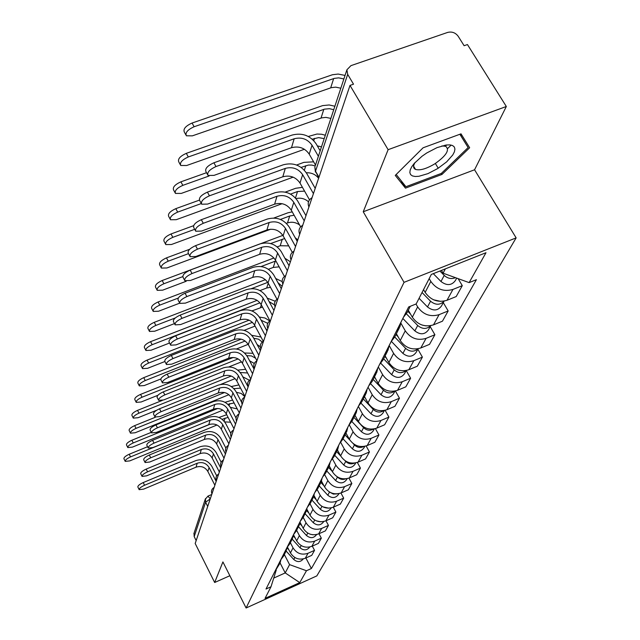 <?xml version="1.0" encoding="UTF-8"?>
<svg xmlns="http://www.w3.org/2000/svg" width="640" height="640" viewBox="0 0 640 640"><rect width="100%" height="100%" fill="white"/><g stroke="black" fill="none" stroke-linecap="round" stroke-linejoin="round"><path stroke-width="0.96" d="M446.648 144.96L445.552 146.2M506.328 106.496L388.12 149.688L350.008 85.408L195.184 543.488L214.664 582.496L222.912 561.92L246.104 608L316.832 575.896L516.144 237.88L474.56 169.776L506.328 106.496L467.448 44.552L464.112 45.712L458.16 36.224C455.44 32.664 451.936 31.392 447.656 32.416L350.936 65.648L346.896 69.808L347.688 74.368L315.528 171.208L318.76 177.872M388.12 149.688L363.24 211.768L404.048 282.336L246.104 608M350.008 85.408L353.52 84.192L347.688 74.368M214.664 582.496L229.856 575.728M196.168 540.584L194.184 536.608L194.032 533.224M287.44 547.104L290.448 552.896C294.112 558.528 299.056 560.32 305.28 558.256L311.736 555.36L314.528 550.352L308.016 553.272C301.736 555.352 296.744 553.544 293.048 547.864L290.352 542.68M274.888 571.448L279.592 563.88M312.304 546.12L314.528 550.352M280.912 559.648L280.08 562.928L277.368 566.552M293.472 534.712L296.68 540.848C300.424 546.6 305.472 548.424 311.832 546.328L318.416 543.384L321.328 538.16L314.688 541.128C308.28 543.232 303.176 541.392 299.392 535.6L296.632 530.312M280.816 559.736L283.56 556.072L285.672 551.904M318.992 533.728L321.328 538.16M287.024 547.48L286.168 550.928L283.4 554.616M300.016 522.248L303.184 528.272C307.024 534.128 312.184 536 318.672 533.872L325.4 530.88L328.448 525.416L321.664 528.432C315.112 530.568 309.904 528.688 306.024 522.776L303.184 517.384M287.008 547.488L289.808 543.76L292.032 539.376M325.984 520.776L328.448 525.416M293.4 534.848L292.536 538.384L289.712 542.144M306.888 509.24L309.984 515.112C313.92 521.088 319.2 523 325.832 520.84L332.696 517.8L335.888 512.088L328.96 515.144C322.272 517.32 316.936 515.392 312.96 509.36L310.056 503.88M293.488 534.68L296.336 530.888L298.68 526.264M333.288 507.216L335.888 512.088M300.072 521.656L299.192 525.256L296.312 529.088M314.032 495.552L317.104 501.336C321.144 507.44 326.552 509.392 333.328 507.2L340.336 504.112L343.68 498.128L336.6 501.232C329.76 503.44 324.304 501.464 320.224 495.312L317.224 489.688M300.272 521.272L303.176 517.4L305.648 512.536M340.936 493.008L343.68 498.128M307.064 507.832L306.176 511.504L303.232 515.408M321.488 481.136L324.568 486.904C328.712 493.128 334.248 495.128 341.176 492.904L348.344 489.768L351.856 483.488L344.616 486.648C337.624 488.888 332.032 486.864 327.84 480.584L324.712 474.752M307.376 507.208L310.352 503.264L312.96 498.128M348.944 478.104L351.856 483.488M314.4 493.336L313.488 497.08L310.496 501.056M329.28 465.952L332.4 471.752C336.656 478.12 342.328 480.168 349.416 477.904L356.752 474.712L360.432 468.12L353.024 471.336C345.872 473.616 340.136 471.536 335.832 465.12L332.536 459.016M314.848 492.456L317.88 488.432L320.632 483M357.336 462.44L360.432 468.12M322.096 478.112L321.176 481.936L318.112 485.984M337.432 449.944L340.624 455.848C345 462.344 350.816 464.448 358.072 462.152L365.576 458.904L369.44 451.976L361.864 455.248C354.536 457.552 348.664 455.432 344.232 448.872L340.728 442.416M322.688 476.944L325.792 472.848L328.704 467.104M366.152 445.968L369.44 451.976M330.192 462.112L329.256 466.008L326.128 470.144M345.976 433.056L349.28 439.112C353.784 445.76 359.744 447.912 367.176 445.584L374.856 442.28L378.928 434.984L371.168 438.312C363.664 440.656 357.632 438.48 353.072 431.768L349.304 424.872M330.944 460.632L334.112 456.448L337.192 450.36M375.408 428.624L378.928 434.984M338.712 445.264L337.76 449.248L334.56 453.472M354.984 415.304L358.392 421.488C363.024 428.288 369.152 430.504 376.76 428.136L384.624 424.776L388.92 417.088L380.968 420.472C373.28 422.848 367.088 420.608 362.392 413.744L358.352 406.432M339.632 443.44L342.872 439.168L346.152 432.72M385.152 410.32L388.92 417.088M347.688 427.512L346.728 431.584L343.456 435.888M364.488 396.576L368 402.904C372.776 409.864 379.064 412.136 386.872 409.728L394.936 406.312L399.464 398.2L391.312 401.64C383.424 404.064 377.064 401.76 372.224 394.736L368.056 387.248M348.808 425.304L352.12 420.944L355.6 414.096M395.416 390.992L399.464 398.2M357.168 408.776L356.192 412.936L352.84 417.328M374.52 376.8L378.144 383.28C383.072 390.4 389.536 392.736 397.544 390.296L405.816 386.824L410.608 378.24L402.248 381.744C394.144 384.2 387.6 381.832 382.616 374.64L378.312 366.976M358.496 406.144L361.896 401.696L365.592 394.408M406.232 370.536L410.608 378.24M367.184 388.968L366.192 393.216L362.768 397.704M385.136 355.888L388.88 362.52C393.96 369.816 400.616 372.224 408.84 369.744L417.32 366.208L422.392 357.12L413.816 360.688C405.496 363.176 398.76 360.744 393.608 353.376L389.16 345.52M368.752 385.864L372.232 381.32L376.168 373.552M417.864 349.208L422.392 357.12M377.792 367.992L376.784 372.344L373.28 376.928M396.376 333.736L400.248 340.528C405.504 348 412.352 350.48 420.8 347.968L429.512 344.368L434.896 334.736L426.08 338.36C417.536 340.888 410.592 338.384 405.264 330.824L400.912 323.208M379.624 364.376L383.184 359.728L387.392 351.44M430.2 326.624L434.896 334.736M389.048 345.752L388.024 350.2L384.424 354.888M408.304 310.224L412.32 317.192C417.752 324.856 424.808 327.408 433.496 324.856L442.448 321.192L448.168 310.96L439.104 314.648C430.312 317.216 423.16 314.632 417.648 306.88L415.984 304.008M391.168 341.552L394.816 336.808L399.312 327.944M443.304 302.64L448.168 310.96M401 322.12L399.96 326.672L396.272 331.464M423.528 289.6L425.144 292.376C430.776 300.24 438.056 302.88 446.992 300.288L456.2 296.56L462.288 285.664L452.968 289.416C443.92 292.024 436.536 289.352 430.824 281.4L429.184 278.592M403.448 317.272L407.192 312.424L410.296 306.304M458.136 278.64L462.288 285.664M280.072 562.936L285.216 572.912L289.576 564.632L284.344 554.52M276.264 570.032L271 586.768L265.048 598.368L299.776 582.608L285.216 572.912L273.976 577.976M289.576 564.632L306.472 570.744L311.392 568.52L476.424 279.68L469.12 282.616L486 252.712L431.32 274.44L416.176 303.936L408.664 306.96L266 589.032L271 586.768M306.472 570.744L299.776 582.608M516.144 237.88L404.048 282.336M474.56 169.776L363.24 211.768M423.088 147.792L395.256 175.4L405.472 188.144L441.96 174.44L469.656 147.744L461.024 133.84L423.088 147.792M441.44 270.416L443.08 273.192L445.36 268.856M305.888 557.976L311.392 568.52M469.12 282.616L443.08 273.192M414.64 168.896L415.112 168.72M447.664 148.496L451.168 145.072M460.84 135.632L461.648 134.84M435.36 163.472L438.224 168.232M441.344 173.408L441.96 174.44M400.872 180.36L405.472 188.144M139.144 489.608L137.856 486.992C137.776 485.752 139.568 484.272 143.232 482.56L144.56 485.248C140.896 486.96 139.104 488.432 139.176 489.672L143.704 489.096L196.048 467.176C201.088 465.624 205.016 467.04 207.84 471.44L214.88 485.232M216.68 475.8L211.856 466.368C208.024 460.416 202.704 458.496 195.88 460.592L143.232 482.56M144.56 485.248L197.224 463.232C202.296 461.672 206.248 463.104 209.096 467.528L216.176 481.392M125.192 461.304L123.92 458.728C123.816 457.424 125.584 455.928 129.224 454.24L130.536 456.896C126.888 458.584 125.12 460.08 125.232 461.376L129.768 460.896L217 425M286.992 547.776L288.864 549.84M286.12 551.032L293.792 559.512C297.344 562.432 300.512 562.232 303.288 558.92M236.184 417.256L235.272 416.616M226.696 414.704L218.952 417.456M147.584 446.72L129.224 454.24M130.536 456.896L210.16 424.192M222.12 419.28L228.104 417.4M224.68 421.896L230.608 422.2M142.032 476.32L140.72 473.664C140.616 472.368 142.448 470.84 146.208 469.088L147.568 471.824C143.808 473.584 141.976 475.104 142.072 476.4L146.672 475.84L200.104 453.608C205.248 452.032 209.264 453.48 212.144 457.96L219.352 472.008M221.152 462.2L216.272 452.704C212.352 446.64 206.92 444.672 199.952 446.8L146.208 469.088M147.568 471.824L201.328 449.496C206.504 447.912 210.544 449.368 213.456 453.88L220.704 467.992M145.04 462.44L143.704 459.752C143.584 458.392 145.456 456.816 149.32 455.016L150.712 457.8C146.84 459.608 144.968 461.184 145.088 462.536L149.776 462L204.336 439.44C209.584 437.848 213.688 439.328 216.64 443.896L224.016 458.2M225.848 448.048L220.88 438.432C216.872 432.264 211.32 430.248 204.208 432.408L149.32 455.016M150.712 457.8L205.616 435.144C210.904 433.544 215.032 435.04 218.008 439.624L225.432 454.016M437.816 168.488L446.672 161.84L452.784 154.936L454.408 151.808L454.936 149.112L454.336 146.992L452.616 145.552L449.872 144.88L446.224 145.008L436.992 147.64L426.8 152.936L422.008 156.256L414.272 163.384L411.712 166.816L410.208 169.928L409.832 172.56L410.584 174.592L412.416 175.92L415.232 176.496L418.88 176.288L427.928 173.632L437.816 168.488M414.992 162.568C412.976 166.016 413.16 168.296 415.528 169.416C420 170.704 426.424 168.84 434.816 163.824C446.4 155.648 450 149.8 445.608 146.28L441.92 145.928M459.864 134.264L468.136 147.552L441.312 173.432L405.936 186.704L396.176 174.488M459.968 134.224L468.136 147.552M446.512 144.976L445.504 146.12M127.76 447.488L126.464 444.88C126.336 443.52 128.136 441.976 131.88 440.24L133.224 442.944C129.48 444.68 127.672 446.224 127.8 447.576L132.424 447.12L222.864 410.152M293.272 535.944L295.256 538.128M292.168 539.128L300.008 547.768C303.744 550.792 307.016 550.536 309.8 547M232.592 400.056L225.04 402.304M151.28 432.344L131.88 440.24M133.224 442.944L217.736 408.472M227.92 404.312L234.112 402.944M230.408 407.344L237.232 408.904M130.44 433.072L129.12 430.424C128.96 429 130.808 427.408 134.656 425.624L136.032 428.376C132.176 430.16 130.328 431.752 130.488 433.168L135.192 432.744L228.888 394.704M299.784 523.536L301.944 525.912M298.464 526.688L306.496 535.512C310.44 538.64 313.8 538.32 316.6 534.552M310.32 534.24L313.072 534.792M238.888 384.92L231.32 386.536M155.328 417.272L134.656 425.624M136.032 428.376L224.504 392.536M233.936 388.72L240.568 388.104M236.384 392.312L241.192 393.424L244.816 396.656M148.192 447.936L146.824 445.208C146.68 443.792 148.592 442.152 152.576 440.304L154 443.144C150.016 445 148.096 446.632 148.24 448.048L153.016 447.536L208.752 424.648C214.12 423.032 218.312 424.544 221.336 429.2L228.888 443.776M230.792 433.328L225.696 423.528C221.6 417.24 215.912 415.184 208.648 417.36L152.576 440.304M154 443.144L210.096 420.16C215.496 418.536 219.712 420.064 222.76 424.736L230.368 439.4M151.488 432.76L150.096 429.992C149.912 428.504 151.872 426.816 155.976 424.912L157.432 427.808C153.336 429.712 151.368 431.408 151.544 432.888L156.408 432.408L213.376 409.176C218.856 407.536 223.144 409.088 226.248 413.832L233.984 428.688M236.016 418.04L230.736 407.936C226.536 401.52 220.72 399.424 213.296 401.632L155.976 424.912M157.432 427.808L214.776 404.48C220.296 402.832 224.616 404.392 227.736 409.168L235.536 424.112M154.936 416.864L153.52 414.056C153.304 412.496 155.312 410.744 159.536 408.784L161.04 411.736C156.808 413.704 154.8 415.456 155.008 417.008L159.96 416.56L218.216 392.984C223.816 391.32 228.208 392.912 231.384 397.744L239.328 412.904M241.608 402.256L236.016 391.616C231.704 385.072 225.752 382.92 218.168 385.16L159.536 408.784M161.04 411.736L219.68 388.064C225.328 386.4 229.744 387.992 232.944 392.864L240.944 408.104M133.232 418L131.896 415.32C131.704 413.832 133.592 412.176 137.552 410.352L138.96 413.16C135 414.984 133.112 416.64 133.296 418.112L138.08 417.72L156.72 410.208M306.544 510.528L308.952 513.16M305.064 513.696L313.28 522.696C317.312 525.888 320.752 525.568 323.6 521.736L323.712 521.536M316.32 520.84L320.936 521.816M245.648 369.312L237.832 370.104M162.264 400.432L137.552 410.352M138.96 413.16L231.24 376.048M220.712 384.416L235.112 378.616M240.208 372.472L247.608 373M242.752 376.792L249.352 380.232M136.16 402.24L134.8 399.52C134.576 397.96 136.504 396.248 140.584 394.376L142.024 397.232C137.944 399.112 136.016 400.824 136.232 402.376L141.112 402L157.88 395.296M313.584 496.864L316.304 499.832M311.96 500.104L320.384 509.288C324.512 512.552 328.024 512.232 330.928 508.328L331.152 507.904M322.888 506.872L328.888 508.184M252.96 353.288L244.632 353.008M233.2 357.488L140.584 394.376M142.024 397.232L238.104 358.904M228.88 366.904L241.536 361.84M246.816 355.648L251.488 355.936L255.6 358.216M249.608 360.8L254.272 363.448M139.224 385.736L137.84 382.984C137.584 381.352 139.56 379.568 143.76 377.64L145.24 380.552C141.032 382.488 139.056 384.264 139.304 385.888L144.28 385.552L160.792 379M320.904 482.504L324.032 485.888M319.184 485.872L327.816 495.248C332.048 498.576 335.64 498.256 338.6 494.28L338.96 493.624M329.92 492.256L333.32 494.08L337.08 493.88M260.992 337.04L251.84 335.336M241.192 339.16L143.76 377.64M145.24 380.552L245.152 341.016M236.472 348.976L248.176 344.336M253.744 338.256L258.464 339.16L262.288 341.984M257.072 344.472L260.288 346.824M158.552 400.192L157.112 397.352C156.856 395.712 158.912 393.888 163.28 391.872L164.816 394.888C160.448 396.904 158.392 398.736 158.64 400.36L163.68 399.944L223.28 376.016C229.016 374.336 233.512 375.96 236.768 380.896L244.92 396.352M250.664 379.352C247.728 381.176 246.88 383.688 248.112 386.904L241.544 374.504C237.12 367.832 231.032 365.624 223.264 367.896L163.28 391.872M164.816 394.888L224.824 370.856C230.592 369.168 235.12 370.808 238.408 375.768L246.616 391.32M142.44 368.432L141.032 365.648C140.728 363.936 142.752 362.08 147.088 360.096L148.608 363.064C144.264 365.056 142.24 366.904 142.536 368.616L147.6 368.312L164.912 361.504M328.552 467.4L332.152 471.288M337.376 476.928L337.464 477.032C339.88 479.352 342.592 479.968 345.592 478.872M326.752 470.944L335.608 480.528C339.944 483.928 343.624 483.608 346.648 479.552L347.152 478.64M269.768 320.928L264.96 318.008L259.384 317.064M249.104 320.16L147.088 360.096M148.608 363.064L252.424 322.344M244.104 330.36L255.088 326.064M261.136 320.24L267.736 323.336M265.528 328.36L267.24 330.312M162.352 382.688L160.888 379.816C160.584 378.096 162.688 376.192 167.2 374.112L168.776 377.192C164.264 379.28 162.16 381.176 162.456 382.896L167.592 382.496L228.6 358.216C234.464 356.512 239.072 358.176 242.416 363.216L250.784 378.992M254.088 369.216L247.344 356.552C242.808 349.744 236.568 347.48 228.616 349.776L167.2 374.112M168.776 377.192L230.216 352.8C236.128 351.088 240.76 352.768 244.136 357.84L252.576 373.704M145.816 350.272L144.376 347.464C144.032 345.656 146.104 343.728 150.584 341.68L152.144 344.712C147.656 346.768 145.584 348.688 145.92 350.488L151.08 350.216L169.56 343.016M336.592 451.56L340.704 455.984M345.152 460.768L345.736 461.4C348.392 463.904 351.304 464.472 354.472 463.096M334.696 455.28L343.792 465.072C348.24 468.552 352.008 468.232 355.088 464.104L355.752 462.896M275.216 301.232L267.232 298.112M257.136 300.352L150.584 341.68M152.144 344.712L259.96 302.816M251.92 310.92L262.488 307.048M269.16 301.648L274.488 304.896M166.344 364.288L164.856 361.392C164.504 359.576 166.656 357.592 171.328 355.44L172.952 358.584C168.28 360.744 166.12 362.728 166.464 364.528L171.696 364.168L234.184 339.528C240.192 337.8 244.912 339.504 248.344 344.648L256.944 360.736C253.944 362.6 253.072 365.176 254.344 368.464M260.376 350.624L253.44 337.696C248.784 330.736 242.384 328.424 234.24 330.744L171.328 355.44M172.952 358.584L235.888 333.832C241.936 332.104 246.688 333.824 250.152 338.992L258.824 355.2M149.352 331.192L147.904 328.352C147.496 326.456 149.616 324.44 154.256 322.328L155.856 325.424C151.208 327.544 149.088 329.552 149.488 331.448L154.744 331.208L174.488 323.592M345.04 434.904L349.84 440.04M353.152 443.592L354.44 444.968C357.336 447.648 360.448 448.16 363.768 446.512M343.048 438.824L352.392 448.832C356.96 452.392 360.816 452.072 363.96 447.864L364.8 446.336M282.16 281.576L275.68 278.488M265.4 279.648L154.256 322.328M155.856 325.424L175.312 317.936M251.488 288.624L267.76 282.36M260.008 290.584L266.688 288.008L270.472 287.296M277.984 282.68L282.112 286.304M170.544 344.928L169.032 342.008C168.624 340.088 170.832 338.016 175.672 335.792L177.336 339.008C172.496 341.24 170.28 343.304 170.688 345.208L176.016 344.888L240.056 319.872C246.208 318.12 251.056 319.872 254.584 325.128L263.28 341.288M266.984 331.056L259.856 317.856C255.064 310.752 248.496 308.376 240.152 310.728L175.672 335.792M177.336 339.008L241.848 313.88C248.048 312.128 252.928 313.888 256.48 319.176L265.408 335.728M153.08 311.112L151.608 308.264C151.144 306.256 153.312 304.152 158.12 301.96L159.76 305.128C154.952 307.32 152.776 309.424 153.24 311.416L158.592 311.224L179.704 303.152M353.936 417.384L360.24 424.104M360.776 424.672L363.592 427.672C366.752 430.536 370.056 430.992 373.512 429.04M351.848 421.52L361.44 431.744C366.128 435.392 370.08 435.064 373.296 430.768L374.328 428.896M290.4 261.784L284.912 258.264M273.928 257.968L158.12 301.96M159.76 305.128L178.264 298.08M261.112 266.536L275.88 260.936M268.424 269.272L273.272 267.416L279.152 266.856M288.4 264.568L289.136 265.52M174.968 324.52L173.44 321.584C172.96 319.56 175.224 317.392 180.248 315.08L181.96 318.368C176.936 320.68 174.664 322.84 175.144 324.856L180.576 324.568L246.24 299.176C252.552 297.408 257.52 299.208 261.152 304.576L269.952 320.808M273.952 310.456L266.608 296.96C261.68 289.696 254.936 287.264 246.384 289.648L180.248 315.08M181.96 318.368L248.12 292.864C254.48 291.088 259.488 292.904 263.152 298.304L272.344 315.208M157.008 289.968L155.52 287.104C154.976 284.984 157.2 282.784 162.192 280.512L163.88 283.744C158.888 286.016 156.656 288.216 157.192 290.328L162.64 290.168L186.216 281.264M363.304 398.912L373.248 409.448C376.68 412.488 380.176 412.88 383.752 410.624M361.072 403.24L370.976 413.744C375.792 417.472 379.848 417.144 383.136 412.768L384.368 410.504M364.36 396.84L365.032 397.552M297.816 239.84L295.216 237.776M282.848 235.384L162.192 280.512M163.88 283.744L182.744 276.64M270.648 243.544L284.632 238.56M277.2 246.888L280.2 245.752L288.696 245.872M179.64 302.976L178.096 300.032C177.536 297.888 179.856 295.616 185.08 293.216L186.848 296.576C181.624 298.984 179.296 301.248 179.856 303.384L185.376 303.128L252.752 277.36C259.232 275.568 264.336 277.416 268.072 282.904L276.992 299.216M281.296 288.712L273.728 274.928C268.656 267.504 261.728 264.992 252.952 267.408L185.08 293.216M186.848 296.576L254.744 270.696C261.272 268.904 266.416 270.76 270.184 276.288L279.656 293.568M161.144 267.656L159.648 264.784C159.016 262.544 161.296 260.24 166.488 257.872L168.224 261.184C163.032 263.544 160.752 265.848 161.368 268.08L166.92 267.96L270.744 229.2M373.192 379.416L383.432 390.208C387.152 393.432 390.848 393.752 394.528 391.168M370.72 383.856L381.032 394.744C385.992 398.568 390.152 398.24 393.512 393.768L394.984 391.088M374.304 377.232L375.416 378.392M292.232 211.872L287.936 212.792L273.832 218.032M189.672 249.272L166.488 257.872M168.224 261.184L188.496 253.64M280.416 219.44L289.72 215.984L294.136 215.264M286.392 223.352L287.496 222.944C291.776 221.552 295.816 222.24 299.616 225.016M184.576 280.216L183.024 277.264C182.36 274.992 184.752 272.608 190.184 270.112L192.008 273.544C186.568 276.048 184.176 278.432 184.832 280.688L190.456 280.472L259.64 254.32C266.28 252.512 271.528 254.408 275.384 260.024L284.424 276.424M289.056 265.752L281.248 251.648C276.024 244.056 268.904 241.48 259.888 243.92L190.184 270.112M192.008 273.544L261.744 247.28C268.44 245.464 273.728 247.376 277.616 253.032L287.384 270.704M165.52 244.088L164.008 241.216C163.288 238.84 165.624 236.416 171.024 233.96L172.816 237.336C167.408 239.8 165.072 242.216 165.784 244.592L171.432 244.512L282.128 203.696M383.648 358.816L394.2 369.872C398.224 373.288 402.128 373.528 405.896 370.6M380.816 363.28L391.664 374.664C396.768 378.584 401.04 378.264 404.48 373.704L406.208 370.544M384.824 356.496L386.424 358.176M302.432 187.344L295.696 188.28L285.208 192.12M193.592 225.688L171.024 233.96M172.816 237.336L194.68 229.312M290.552 194.096L297.536 191.528L304.576 191.12M296.04 198.6C300.672 197.52 304.816 198.576 308.488 201.768M189.808 256.112L188.248 253.176C187.472 250.76 189.92 248.248 195.592 245.64L197.472 249.16C191.792 251.776 189.344 254.28 190.112 256.68L195.832 256.496L266.912 229.968C273.744 228.128 279.136 230.088 283.112 235.824L292.288 252.336M297.272 241.456L289.208 227.024C283.816 219.256 276.488 216.6 267.232 219.072L195.592 245.64M197.472 249.16L269.144 222.512C276.024 220.672 281.464 222.648 285.472 228.424L295.56 246.512M170.152 219.136L168.632 216.296C167.792 213.768 170.192 211.216 175.824 208.648L177.672 212.112C172.032 214.68 169.632 217.224 170.472 219.744L176.216 219.696L293.16 177.16M394.728 337.008L405.608 348.336C409.96 351.952 414.064 352.112 417.904 348.816M391.376 341.384L402.912 353.416C408.176 357.44 412.568 357.12 416.088 352.456L418.096 348.776M395.96 334.544L398.12 336.792M313.632 161.832L303.904 162.368L296.584 165.016M199.384 200.136L175.824 208.648M177.672 212.112L201.272 203.56M301.144 167.384L308.376 165.072L311.808 165.08L315.184 165.952M306.328 172.792C311.464 172.544 315.552 174.384 318.608 178.32M195.344 230.544L193.792 227.64C192.88 225.072 195.392 222.424 201.328 219.688L203.272 223.296C197.328 226.032 194.808 228.68 195.712 231.232L201.528 231.08L274.624 204.168C281.64 202.312 287.2 204.328 291.296 210.2L300.632 226.832M305.976 215.704L297.64 200.936C292.072 192.976 284.528 190.248 275.008 192.744L201.328 219.688M203.272 223.296L276.984 196.264C284.056 194.408 289.664 196.432 293.8 202.352L304.232 220.872M175.048 192.696L173.544 189.896C172.568 187.2 175.024 184.512 180.92 181.824L182.824 185.36C176.928 188.056 174.464 190.744 175.44 193.416L181.272 193.416L304.424 149.264M406.448 313.864L417.696 325.496C422.408 329.32 426.72 329.384 430.624 325.696M402.848 318.464L414.84 330.888C420.272 335.016 424.784 334.704 428.392 329.944L430.72 325.68M407.776 311.264L410.568 314.152M422.12 325.056L426.048 325.888M325.312 135.248L321.648 134.256L316.984 134.032L308.304 136.472M206.528 172.704L180.92 181.824M182.824 185.36L209.096 175.984M312.264 139.168L318.584 137.624L324.192 138.64M317.32 145.896L321.488 146.856M201.232 203.384L199.688 200.536C198.616 197.8 201.192 194.992 207.424 192.12L209.432 195.808C203.2 198.688 200.616 201.488 201.68 204.208L207.576 204.088L282.8 176.792C290.016 174.92 295.744 177 299.984 183.016L309.496 199.8M315.216 188.368L306.592 173.24C300.84 165.096 293.064 162.28 283.264 164.8L207.424 192.12M209.432 195.808L285.304 168.4C292.592 166.528 298.368 168.616 302.64 174.68L313.432 193.64M180.256 164.624L178.768 161.872C177.624 159.008 180.144 156.16 186.32 153.336L188.296 156.96C182.112 159.792 179.584 162.632 180.728 165.488L186.648 165.512L321.672 117.88L325.864 117.368L330.872 118.408M422.04 292.504L430.544 301.232C435.648 305.272 440.168 305.232 444.104 301.128L441.448 306.032C437.76 310.896 433.112 311.208 427.504 306.968L419.072 298.288M433.504 299.768L440.792 301.408M334.888 106.232L329.184 104.968L322.648 105.608L186.32 153.336M188.296 156.96L324.464 109.152L329.432 108.688L333.744 109.696M207.496 174.48L205.976 171.696C204.72 168.776 207.36 165.8 213.904 162.776L215.984 166.552C209.432 169.592 206.784 172.56 208.04 175.472L214.008 175.376L291.488 147.704C298.928 145.816 304.832 147.952 309.208 154.12L315.48 165.056M320.168 150.84L316.112 143.792C310.152 135.44 302.136 132.536 292.048 135.08L213.904 162.776M215.984 166.552L294.16 138.776C301.656 136.88 307.616 139.04 312.04 145.256L318.384 156.264M185.792 134.752L184.344 132.096C183 129.032 185.576 126.008 192.072 123.032L194.112 126.744C187.608 129.728 185.024 132.744 186.36 135.792L192.36 135.848L331.36 87.648L335.68 87.136L340.832 88.216M439.912 271.024L444.216 275.408C447.72 278.552 451.472 279.304 455.472 277.68M433.288 273.656L440.984 281.512C446.776 285.872 451.568 285.568 455.352 280.6L456.704 278.12M345.048 75.424L338.184 74.056L332.448 74.744L192.072 123.032M194.112 126.744L334.328 78.368L338.688 77.864L343.88 78.952M309.48 205.336L308.936 206.936M300.224 232.72L299.712 234.224M291.512 258.488L291.032 259.904C289.56 256.2 290.552 253.272 294 251.144M283.304 282.768L282.856 284.104C281.424 280.496 282.392 277.64 285.736 275.576M275.56 305.696L275.128 306.96M268.232 327.376L267.824 328.568M261.296 347.904L260.912 349.04C259.6 345.688 260.496 343.04 263.584 341.128M254.712 367.376L254.352 368.448M248.464 385.864L248.12 386.888M242.52 403.448L242.192 404.424C240.984 401.296 241.816 398.84 244.68 397.056M236.856 420.192L236.544 421.12C235.368 418.064 236.184 415.656 238.984 413.92M231.464 436.152L231.168 437.04C230.024 434.048 230.816 431.696 233.552 429.992M226.32 451.384L226.032 452.224C224.912 449.296 225.688 447 228.36 445.336M221.4 465.936L221.128 466.736M216.696 479.848L216.44 480.616C215.368 477.808 216.112 475.608 218.672 474.008M212.2 493.168L211.944 493.904C210.904 491.152 211.632 488.992 214.136 487.424M430.824 281.4L425.144 292.376M417.648 306.88L412.32 317.192M405.264 330.824L400.248 340.528M393.608 353.376L388.88 362.52M382.616 374.64L378.144 383.28M372.224 394.736L368 402.904M362.392 413.744L358.392 421.488M353.072 431.768L349.28 439.112M344.232 448.872L340.624 455.848M335.832 465.12L332.4 471.752M327.84 480.584L324.568 486.904M320.224 495.312L317.104 501.336M312.96 509.36L309.984 515.112M306.024 522.776L303.184 528.272M299.392 535.6L296.68 540.848M293.048 547.864L290.448 552.896M439.104 314.648L433.496 324.856M426.08 338.36L420.8 347.968M413.816 360.688L408.84 369.744M402.248 381.744L397.544 390.296M391.312 401.64L386.872 409.728M380.968 420.472L376.76 428.136M371.168 438.312L367.176 445.584M361.864 455.248L358.072 462.152M353.024 471.336L349.416 477.904M344.616 486.648L341.176 492.904M336.6 501.232L333.328 507.2M328.96 515.144L325.832 520.84M321.664 528.432L318.672 533.872M314.688 541.128L311.832 546.328M308.016 553.272L305.28 558.256M452.968 289.416L446.992 300.288M210.272 498.864L205.592 502.24L194.184 536.608M207.712 506.432L205.592 502.24L205.488 498.552M318.976 177.232L315.528 171.208L314.856 166.96L315.416 172.112M315.112 166.184L346.896 69.808M207.896 496.136L210.312 498.736M207.84 471.44L209.096 467.528M196.048 467.176L197.224 463.232M294.84 557.528L293.792 559.512M225.104 418.056L224.104 421.176M212.144 457.96L213.456 453.88M200.104 453.608L201.328 449.496M216.64 443.896L218.008 439.624M204.336 439.44L205.616 435.144M301.168 545.576L300.008 547.768M229.736 403.576L229.104 405.536M307.784 533.088L306.496 535.512M234.568 388.464L234.344 389.168M221.336 429.2L222.76 424.736M208.752 424.648L210.096 420.16M226.248 413.832L227.736 409.168M213.376 409.176L214.776 404.48M231.384 397.744L232.944 392.864M218.216 392.984L219.68 388.064M314.696 520.032L313.28 522.696M321.936 506.36L320.384 509.288M329.52 492.032L327.816 495.248M236.768 380.896L238.408 375.768M223.28 376.016L224.824 370.856M337.464 477.032L335.608 480.528M254.728 325.4L254.448 326.288M242.416 363.216L244.136 357.84M228.6 358.216L230.216 352.8M345.736 461.4L343.792 465.072M261.304 304.856L260.424 307.608M248.344 344.648L250.152 338.992M234.184 339.528L235.888 333.832M354.44 444.968L352.392 448.832M268.232 283.192L266.688 288.008M254.584 325.128L256.48 319.176M240.056 319.872L241.848 313.88M363.592 427.672L361.44 431.744M275.28 261.144L273.272 267.416M261.152 304.576L263.152 298.304M246.24 299.176L248.12 292.864M373.248 409.448L370.976 413.744M282.312 239.152L280.2 245.752M268.072 282.904L270.184 276.288M252.752 277.36L254.744 270.696M383.432 390.208L381.032 394.744M289.72 215.984L287.496 222.944M275.384 260.024L277.616 253.032M259.64 254.32L261.744 247.28M394.2 369.872L391.664 374.664M297.536 191.528L295.48 197.952M283.112 235.824L285.472 228.424M266.912 229.968L269.144 222.512M405.608 348.336L402.912 353.416M305.8 165.696L304.36 170.192M291.296 210.2L293.8 202.352M274.624 204.168L276.984 196.264M417.696 325.496L414.84 330.888M314.544 138.352L313.8 140.664M299.984 183.016L302.64 174.68M282.8 176.792L285.304 168.4M430.544 301.232L427.504 306.968M323.808 109.368L321.016 118.096M309.208 154.12L312.04 145.256M291.488 147.704L294.16 138.776M444.216 275.408L440.984 281.512M333.656 78.584L330.688 87.856M223.408 459.992C220.792 461.624 220.032 463.872 221.128 466.744M270.568 320.464C267.4 322.424 266.48 325.136 267.824 328.592M277.944 298.64C274.68 300.656 273.744 303.44 275.12 306.984M302.76 225.224C299.208 227.408 298.184 230.424 299.696 234.264M312.064 197.68C308.408 199.928 307.36 203.032 308.92 206.984M193.856 533.76L205.24 499.248L208.064 496.064L211.752 494.488M444.96 145.208L445.608 146.28M413.608 166.2L415.528 169.416"/></g></svg>
